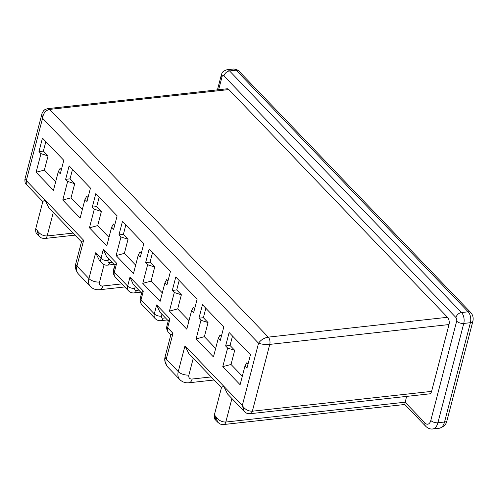 <?xml version="1.0" encoding="UTF-8"?>
<svg xmlns="http://www.w3.org/2000/svg" width="498" height="498" viewBox="0 0 498 498"><rect width="100%" height="100%" fill="white"/><g stroke="black" fill="none" stroke-linecap="round" stroke-linejoin="round"><path stroke-width="0.75" d="M214.345 415.015L215.752 416.365C218.236 420.181 221.591 422.074 225.812 422.036A5.297 2.87 -96.3 0 1 223.727 424.526L223.727 424.526C219.164 424.209 220.166 424.01 217.657 422.167L215.752 416.365L215.665 420.094C214.694 419.621 214.258 417.922 214.345 415.008L221.504 387.519L223.639 386.093L227.53 393.968L244.207 411.336L242.302 405.534C244.786 409.35 248.141 411.242 252.362 411.205L431.604 391.378L449.009 324.559L269.767 344.392C265.471 344.709 261.73 344.317 258.543 343.203C260.821 339.935 264.065 337.912 268.266 337.127L447.509 317.294L228.856 89.572A5.297 2.87 -96.3 0 0 227.107 88.787L47.864 108.62A5.297 2.87 83.7 0 1 49.613 109.398L228.856 89.572M218.286 338.329L213.437 356.942L196.106 338.889L200.955 320.276L198.951 318.197L202.456 304.739L223.789 326.956L220.284 340.414L218.286 338.329L220.041 335.061L221.33 336.399M198.951 318.197L203.377 317.705L205.836 308.262M200.955 320.276L208.046 322.567L203.377 317.705M215.653 348.444L204.367 336.692L208.046 322.567M196.106 338.889L204.367 336.692M191.618 310.559L186.775 329.166L169.438 311.113L174.288 292.507L172.289 290.421L175.794 276.969L197.127 299.186L193.622 312.638L191.618 310.559L193.38 307.291L194.662 308.629M172.289 290.421L176.715 289.936L179.174 280.492M174.288 292.507L181.378 294.791L176.715 289.936M188.985 320.675L177.699 308.922L181.378 294.791M169.438 311.113L177.699 308.922M164.956 282.783L160.107 301.396L142.777 283.343L147.626 264.737L145.621 262.651L149.126 249.199L170.459 271.416L166.954 284.868L164.956 282.783L166.712 279.521L168 280.86M145.621 262.651L150.047 262.16L152.506 252.716M147.626 264.737L154.716 267.021L150.047 262.16M162.323 292.899L151.037 281.146L154.716 267.021M142.777 283.343L151.037 281.146M244.948 366.098L240.104 384.711L222.768 366.659L227.617 348.046L225.619 345.967L229.124 332.515L250.45 354.732L246.952 368.184L244.948 366.098L246.709 362.837L247.992 364.175M225.619 345.967L230.045 345.475L232.504 336.032M227.617 348.046L234.707 350.337L230.045 345.475M242.314 376.214L231.028 364.461L234.707 350.337M222.768 366.659L231.028 364.461M447.509 317.294A5.297 2.87 83.7 0 1 449.009 324.559M431.604 391.378A5.297 2.87 83.7 0 1 429.519 393.862L250.276 413.695A5.297 2.87 -96.3 0 0 252.362 411.205L269.767 344.392A5.297 2.87 -96.3 0 0 268.266 337.127L49.613 109.398C45.586 110.357 43.233 113.307 42.56 118.25L41.869 114.123L24.912 179.224C24.825 182.144 25.261 183.837 26.232 184.316L26.319 180.581L24.906 179.236M231.925 398.549L225.812 422.036L405.055 402.203L425.049 423.032A5.297 3.642 -43.8 0 0 425.653 426.213L404.768 404.457L406.561 396.402M166.942 325.947C166.257 328.089 166.793 330.286 168.548 332.54A7.943 5.459 136.2 0 1 167.645 327.771A5.297 2.565 -165.4 0 1 166.942 325.947L168.374 320.451L169.98 318.801L167.645 327.771L172.974 333.324L170.839 334.756L165.212 356.375C164.097 359.923 164.956 363.484 167.77 367.057L179.772 379.557A13.241 9.095 -43.8 0 1 178.259 371.608L184.976 345.824L242.302 405.534L258.543 343.203L42.56 118.25L26.319 180.581L44.988 200.022L42.853 201.453L35.694 228.937C35.601 231.85 36.043 233.55 37.014 234.023L37.101 230.294L35.688 228.943M221.467 387.656L188.867 353.698L184.976 345.824M161.912 314.226L161.402 316.174A5.297 2.565 14.6 0 1 154.312 313.889L140.978 300.001A5.297 2.565 -165.4 0 1 140.28 298.178L141.712 292.675L143.318 291.031L140.978 300.001A7.943 5.459 136.2 0 0 141.886 304.77L155.22 318.658A7.943 5.459 -43.8 0 1 154.312 313.889L156.646 304.919L159.87 312.09L168.274 320.849M141.606 293.079L133.203 284.321L129.984 277.143L143.318 291.031M114.677 266.33A7.657 5.26 136.2 0 0 113.712 270.022M82.326 209.583L71.04 197.831L62.779 200.028L80.116 218.08L84.959 199.468L86.963 201.553L90.468 188.101L69.135 165.884L65.63 179.336L70.056 178.844L72.515 169.407M84.959 199.468L86.72 196.206L88.009 197.544M62.779 200.028L67.628 181.421L74.725 183.706L70.056 178.844M67.628 181.421L65.63 179.336M71.04 197.831L74.725 183.706M108.994 237.359L97.708 225.606L89.447 227.798L106.777 245.85L111.627 227.244L113.625 229.323L117.13 215.871L95.797 193.654L92.292 207.106L96.718 206.62L99.177 197.177M111.627 227.244L113.388 223.976L114.671 225.314M89.447 227.798L94.296 209.191L101.387 211.476L96.718 206.62M94.296 209.191L92.292 207.106M97.708 225.606L101.387 211.476M135.655 265.129L124.369 253.376L116.109 255.574L133.445 273.626L138.288 255.013L140.293 257.099L143.798 243.647L122.464 221.423L118.96 234.882L123.386 234.39L125.845 224.947M138.288 255.013L140.05 251.745L141.332 253.084M116.109 255.574L120.958 236.961L128.048 239.252L123.386 234.39M120.958 236.961L118.96 234.882M124.369 253.376L128.048 239.252M55.664 181.814L44.378 170.061L36.117 172.258L53.448 190.311L58.297 171.698L60.295 173.783L63.8 160.331L42.467 138.114L38.962 151.566L43.388 151.075L48.057 155.936L40.967 153.645L38.962 151.566M58.297 171.698L60.059 168.43L61.341 169.768M45.853 141.631L43.388 151.075M44.378 170.061L48.057 155.936M36.117 172.258L40.967 153.645M106.541 256.545L103.316 249.374L100.982 258.344L95.647 252.791L99.538 260.666L101.891 263.112C103.609 264.712 105.52 265.384 107.618 265.117A5.297 2.87 -96.3 0 0 109.703 262.627A2.646 1.818 -43.8 0 1 108.072 260.628L108.583 258.68M73.069 233.095L47.154 235.965C42.934 236.002 39.585 234.11 37.101 230.294L39 236.096L37.014 234.029M81.479 241.854L48.872 207.896L44.988 200.022L83.652 240.291L81.516 241.717L75.883 263.336A7.943 3.847 14.6 0 0 76.935 266.075L83.652 240.291M116.65 263.261L115.044 264.905L113.612 270.402A5.297 2.565 -165.4 0 0 114.316 272.232L116.65 263.261L103.316 249.374M193.261 358.28L188.898 375.038A5.297 3.642 136.2 0 0 192.153 379.034L211.171 376.93M470.405 322.698L463.769 323.432L437.898 422.758L444.533 422.024L470.405 322.698A7.943 4.301 -96.3 0 0 468.157 311.804L236.177 70.193L229.541 70.928L461.522 312.539L468.157 311.804A5.297 3.642 136.2 0 1 470.815 312.62C472.907 315.035 473.592 317.917 472.87 321.254A5.297 2.565 -165.4 0 1 470.405 322.698M425.049 423.032A7.943 4.301 -96.3 0 0 430.801 420.474L456.678 321.142A2.646 1.432 -96.3 0 0 455.925 317.512L223.944 75.901A2.646 1.432 83.7 0 0 222.027 76.754L218.647 89.727M161.402 316.174A2.646 1.818 136.2 0 0 163.033 318.172L165.448 317.905M430.801 420.474A5.297 2.565 -165.4 0 0 437.898 422.758A13.241 7.171 83.7 0 1 432.687 428.977L439.323 428.243A13.241 7.171 -96.3 0 0 444.533 422.024A5.297 2.565 -165.4 0 0 446.992 420.586C446.364 424.315 443.805 426.867 439.323 428.243M172.974 333.324L166.264 359.114L178.259 371.608A7.943 3.847 -165.4 0 0 188.898 375.038M165.212 356.375A7.943 3.847 -165.4 0 0 166.264 359.114A13.241 9.095 136.2 0 0 167.77 367.057M192.153 379.034A7.943 4.301 83.7 0 1 189.028 382.769L214.109 379.993M156.646 304.919L169.98 318.801M455.925 317.512A5.297 3.642 136.2 0 1 461.522 312.539A7.943 4.301 83.7 0 1 463.769 323.432A5.297 2.565 -165.4 0 1 456.678 321.142M167.403 319.946L160.947 320.662A5.297 2.87 -96.3 0 0 163.033 318.172M233.55 69.023A7.943 4.301 83.7 0 1 236.177 70.193A5.297 3.642 136.2 0 1 238.828 71.009L236.382 69.378L233.55 69.023L226.914 69.757A7.943 4.301 -96.3 0 1 229.541 70.928A5.297 3.642 136.2 0 0 223.944 75.901M121.842 283.897L102.831 286.001A5.297 3.642 -43.8 0 1 99.569 282.005L104.101 264.625M138.78 290.135L136.371 290.402A2.646 1.818 -43.8 0 1 134.74 288.404L135.244 286.456M112.118 262.359L109.703 262.627M75.03 235.137L45.075 238.455A5.297 2.87 83.7 0 1 45.069 238.455A5.297 2.87 83.7 0 0 47.154 235.965L53.274 212.478M95.647 252.791L88.93 278.575L76.935 266.075A13.241 9.095 -43.8 0 0 78.447 274.024L90.443 286.524C92.97 289.014 96.058 290.085 99.706 289.73A7.943 4.301 -96.3 0 0 102.831 286.001M99.569 282.005A7.943 3.847 14.6 0 1 88.93 278.575A13.241 9.095 136.2 0 0 90.443 286.524M108.072 260.628A5.297 2.565 14.6 0 1 100.982 258.344A7.943 5.459 136.2 0 0 101.891 263.112M129.984 277.143L127.65 286.113A7.943 5.459 136.2 0 0 128.552 290.882L115.225 277A7.943 5.459 -43.8 0 1 114.316 272.232L127.65 286.113A5.297 2.565 14.6 0 0 134.74 288.404M128.552 290.882C130.277 292.488 132.188 293.154 134.286 292.886A5.297 2.87 -96.3 0 0 136.371 290.402M226.914 69.757C220.975 71.83 222.214 73.567 221.33 74.93A5.297 2.565 14.6 0 0 222.027 76.754M168.548 332.54L170.808 334.893M217.657 422.167L215.671 420.094M179.772 379.557C182.299 382.053 185.387 383.124 189.028 382.769M160.947 320.662C158.974 320.967 157.063 320.301 155.22 318.658M140.28 298.178C139.596 300.319 140.131 302.516 141.886 304.77M425.653 426.213C427.857 428.355 430.197 429.276 432.687 428.977M223.727 424.526L404.799 404.488M238.828 71.009L470.815 312.62M472.87 321.254L446.992 420.586M250.276 413.695C245.713 413.377 246.715 413.178 244.207 411.336M124.786 286.96L99.706 289.73M42.816 201.584L26.232 184.316M75.883 263.336C74.775 266.884 75.628 270.445 78.447 274.024M114.945 265.303L106.535 256.551M107.618 265.117L114.073 264.401M115.225 277C113.494 274.884 112.959 272.686 113.612 270.402M134.286 292.886L140.741 292.177M45.069 238.455C40.506 238.137 41.515 237.938 39 236.096M217.439 89.858L221.33 74.93M47.864 108.62C45.561 109.255 44.334 109.797 44.191 110.251C43.774 110.12 41.533 114.054 41.869 114.123"/></g></svg>
